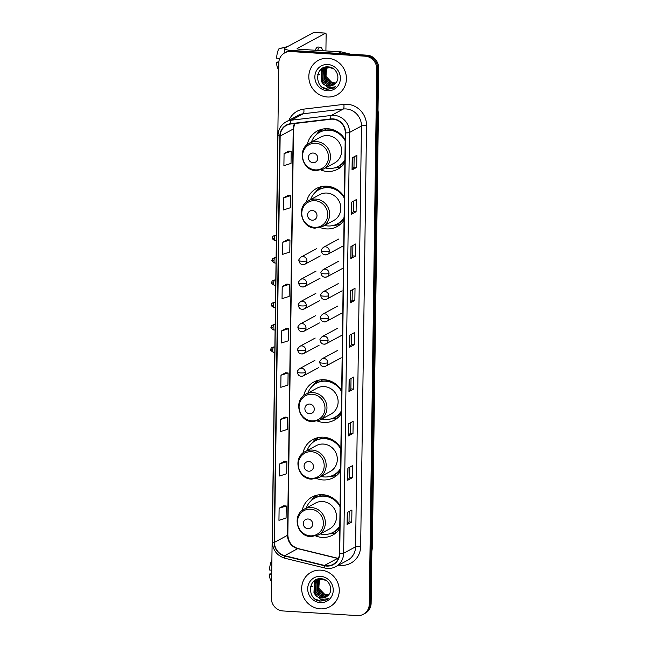 <?xml version="1.0" encoding="UTF-8"?>
<svg xmlns="http://www.w3.org/2000/svg" width="648" height="648" viewBox="0 0 648 648"><rect width="100%" height="100%" fill="white"/><g stroke="black" fill="none" stroke-linecap="round" stroke-linejoin="round"><path stroke-width="0.97" d="M340.054 506.704A19.408 18.363 -118.3 0 0 324.089 496.149A19.408 18.363 -118.3 0 0 314.612 498.207L315.074 497.956A19.408 18.363 -118.3 0 1 324.559 495.898A19.408 18.363 -118.3 0 1 340.07 505.651A21.659 20.493 -118.3 0 0 322.72 494.683A21.659 20.493 -118.3 0 0 312.15 496.984A21.659 20.493 -118.3 0 0 302.138 510.543M315.868 536.018A21.659 20.493 -118.3 0 0 322.129 537.403A21.659 20.493 -118.3 0 0 332.699 535.11A21.659 20.493 -118.3 0 0 339.746 528.647M340.856 449.234A19.408 18.363 -118.3 0 0 324.891 438.672A19.408 18.363 -118.3 0 0 315.414 440.729L315.876 440.478A19.408 18.363 -118.3 0 1 325.361 438.421A19.408 18.363 -118.3 0 1 340.872 448.173A21.659 20.493 -118.3 0 0 323.522 437.214A21.659 20.493 -118.3 0 0 312.952 439.506A21.659 20.493 -118.3 0 0 302.94 453.074M316.67 478.54A21.659 20.493 -118.3 0 0 322.931 479.933A21.659 20.493 -118.3 0 0 333.501 477.633A21.659 20.493 -118.3 0 0 340.548 471.169M341.674 390.679A21.659 20.493 -118.3 0 0 324.324 379.736A21.659 20.493 -118.3 0 0 313.754 382.036A21.659 20.493 -118.3 0 0 303.742 395.596M317.471 421.07A21.659 20.493 -118.3 0 0 323.733 422.455A21.659 20.493 -118.3 0 0 334.303 420.163A21.659 20.493 -118.3 0 0 341.358 413.699M344.363 198.223A19.408 18.363 -118.3 0 0 328.398 187.661A19.408 18.363 -118.3 0 0 318.921 189.718L319.383 189.467A19.408 18.363 -118.3 0 1 328.86 187.41A19.408 18.363 -118.3 0 1 344.38 197.162A21.659 20.493 -118.3 0 0 327.029 186.203A21.659 20.493 -118.3 0 0 316.451 188.495A21.659 20.493 -118.3 0 0 306.447 202.063M320.177 227.529A21.659 20.493 -118.3 0 0 326.43 228.922A21.659 20.493 -118.3 0 0 337.009 226.622A21.659 20.493 -118.3 0 0 344.056 220.166M345.165 140.754A19.408 18.363 -118.3 0 0 329.2 130.191A19.408 18.363 -118.3 0 0 319.723 132.249L320.185 131.998A19.408 18.363 -118.3 0 1 329.662 129.94A19.408 18.363 -118.3 0 1 345.182 139.693A21.659 20.493 -118.3 0 0 327.831 128.725A21.659 20.493 -118.3 0 0 317.253 131.026A21.659 20.493 -118.3 0 0 307.249 144.585M320.979 170.06A21.659 20.493 -118.3 0 0 327.232 171.453A21.659 20.493 -118.3 0 0 337.811 169.152A21.659 20.493 -118.3 0 0 344.858 162.689M324.988 129.122A19.821 18.752 61.7 0 1 325.579 128.709M324.186 186.592A19.821 18.752 61.7 0 1 324.778 186.187M321.489 380.133A19.821 18.752 61.7 0 1 322.072 379.72M320.687 437.603A19.821 18.752 61.7 0 1 321.27 437.198M319.877 495.08A19.821 18.752 61.7 0 1 320.468 494.667M363.334 614.296L365.197 613.292A12.255 11.599 -118.3 0 0 371.126 603.239L378.602 68.008A12.255 11.599 -118.3 0 0 367.019 55.185L292.613 50.528A12.255 11.599 -118.3 0 0 286.627 51.832L285.695 52.334A12.255 11.599 -118.3 0 1 291.681 51.038A12.255 11.599 -118.3 0 0 285.695 52.334L284.764 52.836A12.255 11.599 -118.3 0 0 278.826 62.897L271.358 598.12A12.255 11.599 -118.3 0 0 282.933 610.951L357.348 615.6A12.255 11.599 -118.3 0 0 363.334 614.296A12.255 11.599 -118.3 0 0 369.263 604.244L376.739 69.012A12.255 11.599 -118.3 0 0 365.156 56.19L290.75 51.54A12.255 11.599 -118.3 0 0 284.764 52.836M365.156 56.19L366.088 55.688L291.681 51.038L366.088 55.688A12.255 11.599 -118.3 0 1 377.671 68.51A12.255 11.599 -118.3 0 0 366.088 55.688L367.019 55.185M369.263 604.244L370.194 603.742L377.671 68.51L370.194 603.742A12.255 11.599 -118.3 0 1 364.265 613.794A12.255 11.599 -118.3 0 0 370.194 603.742L371.126 603.239M327.888 58.296A19.618 18.557 -118.3 0 0 318.314 60.377A19.618 18.557 -118.3 0 0 309.412 81.599A19.618 18.557 -118.3 0 0 327.353 96.989A19.618 18.557 -118.3 0 0 336.928 94.908A19.618 18.557 -118.3 0 0 345.829 73.686A19.618 18.557 -118.3 0 0 327.888 58.296A19.618 18.557 -118.3 0 0 318.314 60.377A19.618 18.557 -118.3 0 0 309.412 81.599A19.618 18.557 -118.3 0 0 327.353 96.989A19.618 18.557 -118.3 0 0 336.928 94.908A19.618 18.557 -118.3 0 0 345.829 73.686A19.618 18.557 -118.3 0 0 327.888 58.296M320.744 570.151A19.618 18.557 -118.3 0 0 311.161 572.233A19.618 18.557 -118.3 0 0 302.268 593.447A19.618 18.557 -118.3 0 0 320.201 608.845A19.618 18.557 -118.3 0 0 329.783 606.763A19.618 18.557 -118.3 0 0 338.677 585.541A19.618 18.557 -118.3 0 0 320.744 570.151A19.618 18.557 -118.3 0 0 311.161 572.233A19.618 18.557 -118.3 0 0 302.268 593.447A19.618 18.557 -118.3 0 0 320.201 608.845A19.618 18.557 -118.3 0 0 329.783 606.763A19.618 18.557 -118.3 0 0 338.677 585.541A19.618 18.557 -118.3 0 0 320.744 570.151M332.926 119.2A13.073 12.369 61.7 0 1 345.279 132.881L339.398 553.651A13.073 12.369 61.7 0 1 333.072 564.376A13.073 12.369 61.7 0 1 324.518 565.429L284.666 555.684A13.073 12.369 61.7 0 1 274.493 542.336L280.163 136.064A13.073 12.369 61.7 0 1 286.489 125.339A13.073 12.369 61.7 0 1 290.701 124.011L330.747 119.256A13.073 12.369 61.7 0 1 332.926 119.2M332.926 118.876A13.406 12.685 -118.3 0 0 330.699 118.94L290.644 123.687A13.406 12.685 -118.3 0 0 279.847 136.048L274.177 542.319A13.406 12.685 -118.3 0 0 284.61 556L324.454 565.745A13.406 12.685 -118.3 0 0 339.714 553.667L345.587 132.897A13.406 12.685 -118.3 0 0 332.926 118.876M349.175 511.458L349.029 521.915L347.207 524.491A3.272 0.535 -179.2 0 1 347.093 524.588L351.751 522.069L351.921 509.984L347.263 512.495L347.093 524.588M349.029 521.899L351.751 522.069M352.374 477.738L349.653 477.568L347.83 480.16A3.272 0.535 -179.2 0 1 347.709 480.249L352.374 477.738L352.544 465.645L347.879 468.164L347.709 480.249M350.414 422.796L350.268 433.253L348.446 435.829A3.272 0.535 -179.2 0 1 348.332 435.918L352.99 433.407L353.16 421.313L348.502 423.824L348.332 435.918M350.268 433.237L352.99 433.407M351.03 378.464L350.884 388.913L349.061 391.489A3.272 0.535 -179.2 0 1 348.948 391.586L353.614 389.067L353.784 376.982L349.118 379.493L348.948 391.586M350.884 388.897L353.614 389.067M354.132 156.792L353.986 167.249L352.164 169.825A3.272 0.535 -179.2 0 1 352.042 169.914L356.708 167.403L356.878 155.309L352.212 157.82L352.042 169.914M353.986 167.233L356.708 167.403M356.084 211.734L353.363 211.564L351.54 214.156A3.272 0.535 -179.2 0 1 351.427 214.245L356.084 211.734L356.254 199.641L351.597 202.16L351.427 214.245M352.893 245.462L352.747 255.911L350.924 258.495A3.272 0.535 -179.2 0 1 350.811 258.584L355.469 256.073L355.639 243.98L350.973 246.491L350.811 258.584M352.747 255.895L355.469 256.073M352.269 289.794L352.123 300.251L350.301 302.827A3.272 0.535 -179.2 0 1 350.187 302.916L354.853 300.405L355.015 288.311L350.357 290.822L350.187 302.916M352.123 300.235L354.853 300.405M354.229 344.736L351.508 344.566L349.685 347.158A3.272 0.535 -179.2 0 1 349.572 347.247L354.229 344.736L354.399 332.643L349.742 335.162L349.572 347.247M285.015 417.085L280.357 419.564L280.187 431.657L287.315 429.413L287.485 417.32L284.974 417.077M284.399 461.416L279.734 463.903L279.572 475.988L286.7 473.745L286.861 461.651L284.351 461.416M283.775 505.748L279.118 508.235L278.948 520.328L286.076 518.076L286.246 505.991L283.735 505.748M286.87 284.083L282.212 286.562L282.042 298.655L289.17 296.411L289.34 284.318L286.829 284.075M287.493 239.752L282.836 242.231L282.666 254.324L289.794 252.072L289.956 239.987L287.445 239.744M288.109 195.413L283.451 197.899L283.281 209.993L290.409 207.741L290.579 195.647L288.068 195.413M288.733 151.081L284.067 153.568L283.905 165.653L291.033 163.409L291.195 151.316L288.684 151.073M285.638 372.754L280.973 375.233L280.803 387.326L287.931 385.074L288.101 372.989L285.59 372.746M281.596 330.901L281.426 342.986L288.554 340.743L288.725 328.649L286.205 328.415L281.596 330.901L288.725 328.649M351.508 344.582L351.653 334.125M353.363 211.58L353.508 201.123M349.653 477.584L349.799 467.127M282.212 286.562L289.34 284.318M282.836 242.231L289.956 239.987M283.451 197.899L290.579 195.647M284.067 153.568L291.195 151.316M280.973 375.233L288.101 372.989M280.357 419.564L287.485 417.32M279.734 463.903L286.861 461.651M279.118 508.235L286.246 505.991M335.105 83.697L332.934 83.819L325.579 78.651L325.952 69.409L327.248 67.773M327.402 67.619L327.888 67.19M335.267 83.535L333.299 83.616L325.944 78.448L326.317 69.215L327.459 67.724M327.613 67.57L328.091 67.125M334.457 84.281L331.452 84.613L324.097 79.453L324.47 70.211L326.406 67.983M326.576 67.854L327.086 67.481M327.264 67.368L327.807 67.044M334.619 84.143L331.825 84.418L324.47 79.25L324.842 70.008L326.616 67.927M326.778 67.789L327.289 67.4M327.459 67.279L327.993 66.947M333.761 84.791L329.97 85.415L322.615 80.247L322.988 71.005L325.612 68.275M325.79 68.162L328.868 66.947M333.939 84.669L330.342 85.212L322.988 80.044L323.36 70.802L325.806 68.202M325.976 68.081L326.519 67.748M326.333 67.846L328.536 66.906M323.004 83.641A9.234 8.74 -118.3 0 0 328.658 86.119A9.234 8.74 -118.3 0 0 333.169 85.139A9.234 8.74 -118.3 0 0 335.389 83.398C341.042 78.23 336.385 67.238 328.593 66.914C314.774 65.124 313.948 87.982 327.159 89.262L333.704 88.047L335.51 86.816L328.244 87.691L323.004 83.641L321.141 81.049L321.513 71.807L324.851 68.639L329.484 67.595L333.177 68.558M333.21 85.123L328.86 86.014L321.505 80.846L321.878 71.604L325.037 68.542M324.851 68.639L329.856 67.392M335.753 83.017L331.727 82.353L325.887 76.318L326.665 67.91M331.727 82.353A9.234 8.74 -118.3 0 0 334.481 82.985A9.234 8.74 -118.3 0 0 335.794 82.96M327.807 64.5A13.325 12.604 -118.3 0 0 314.855 76.845A13.325 12.604 -118.3 0 0 327.434 90.777A13.325 12.604 -118.3 0 0 340.386 78.44A13.325 12.604 -118.3 0 0 327.807 64.5M333.882 87.95L327.993 89.23L322.461 87.278M321.659 76.95L321.667 71.969M321.813 71.345L323.409 67.757M323.141 76.148L323.149 71.167M323.295 70.543L323.587 69.579M323.644 69.425L324.689 67.279M323.425 84.272L321.1 81.041L321.667 68.777M290.652 50.576A16.346 2.689 -179.2 0 1 284.837 48.438A16.346 2.689 -179.2 0 1 285.517 47.685L313.826 32.424A2.041 0.567 -86.4 0 1 313.932 32.4A2.041 0.567 -86.4 0 1 314.021 32.432M325.571 75.217L325.636 70.567M325.644 69.952L325.661 68.882M325.669 68.218L325.685 67.036M325.912 50.917L326.13 34.862A2.041 0.567 93.6 0 0 325.677 33.137A2.041 0.567 93.6 0 0 325.579 33.161L297.27 48.422A4.082 0.672 0.8 0 0 297.1 48.608A4.082 0.672 0.8 0 0 300.016 49.297L340.97 51.856A2.041 1.936 61.7 0 1 341.31 51.905L350.471 54.148M317.795 74.528A13.892 3.88 93.6 0 0 318.338 74.86M318.63 74.917L318.508 74.909A13.892 3.88 93.6 0 0 318.63 74.917A13.892 3.88 93.6 0 0 319.788 74.39M279.725 58.482L276.599 58.142A10.627 2.965 93.6 0 1 279.11 48.584L286.246 47.296M278.883 61.892L276.542 62.176L278.843 62.427M276.542 62.176A10.627 2.965 93.6 0 0 278.681 69.125L278.745 69.142M322.68 50.714A13.892 3.88 93.6 0 0 320.363 47.191L318.006 47.037A13.892 3.88 93.6 0 0 315.268 50.252M320.363 47.191A13.892 3.88 93.6 0 0 317.617 50.398M287.412 46.664L280.268 48.373M319.537 71.013A10.214 2.851 93.6 0 0 320.428 69.854M313.016 162.713A4.901 4.641 -118.3 0 0 317.787 158.169A4.901 4.641 -118.3 0 0 313.154 153.041A4.901 4.641 -118.3 0 0 308.383 157.586A4.901 4.641 -118.3 0 0 313.016 162.713M323.344 169.055L334.514 163.037A14.71 13.916 -118.3 0 0 341.188 147.12A14.71 13.916 -118.3 0 0 327.734 135.578A14.71 13.916 -118.3 0 0 320.549 137.141L309.388 143.159C296.816 149.016 302.009 170.61 315.965 170.667L323.344 169.055A14.71 13.916 -118.3 0 0 330.018 153.147A14.71 13.916 -118.3 0 0 316.564 141.596A14.71 13.916 -118.3 0 0 309.388 143.159M325.369 167.97A19.408 18.363 -118.3 0 0 328.666 168.48A19.408 18.363 -118.3 0 0 338.143 166.423A19.408 18.363 -118.3 0 0 344.898 159.935M338.143 166.423L338.612 166.172A19.408 18.363 -118.3 0 0 344.89 160.429M326.244 128.733L326.325 128.693A19.408 18.363 -118.3 0 0 326.244 128.733A19.408 18.363 -118.3 0 0 324.988 129.478M335.421 130.694A15.325 14.499 -118.3 0 0 333.882 130.702M319.723 132.249A19.408 18.363 -118.3 0 0 311.404 142.074M316.467 134.517L316.832 134.006A21.246 20.104 61.7 0 1 321.505 129.341M324.972 130.264L324.996 128.75M318.492 132.978A19.594 18.533 -118.3 0 1 319.877 132.006L322.429 129.122M341.553 166.528A21.246 20.104 61.7 0 1 335.089 167.873L334.465 167.889M312.214 220.182A4.901 4.641 -118.3 0 0 316.985 215.646A4.901 4.641 -118.3 0 0 312.352 210.511A4.901 4.641 -118.3 0 0 307.581 215.055A4.901 4.641 -118.3 0 0 312.214 220.182M322.542 226.533L333.712 220.506A14.71 13.916 -118.3 0 0 340.386 204.598A14.71 13.916 -118.3 0 0 326.932 193.055A14.71 13.916 -118.3 0 0 319.748 194.611L308.586 200.637C296.014 206.485 301.207 228.08 315.163 228.136L322.542 226.533A14.71 13.916 -118.3 0 0 329.216 210.616A14.71 13.916 -118.3 0 0 315.762 199.074A14.71 13.916 -118.3 0 0 308.586 200.637M324.567 225.439A19.408 18.363 -118.3 0 0 327.864 225.95A19.408 18.363 -118.3 0 0 337.341 223.892A19.408 18.363 -118.3 0 0 344.096 217.404M337.341 223.892L337.811 223.641A19.408 18.363 -118.3 0 0 344.088 217.898M325.442 186.203L325.523 186.162A19.408 18.363 -118.3 0 0 325.442 186.203A19.408 18.363 -118.3 0 0 324.186 186.956M334.619 188.163A15.325 14.499 -118.3 0 0 333.08 188.179M318.921 189.718A19.408 18.363 -118.3 0 0 310.603 199.543M315.665 191.986L316.03 191.476A21.246 20.104 61.7 0 1 320.703 186.818M324.17 187.734L324.194 186.219M317.69 190.447A19.594 18.533 -118.3 0 1 319.075 189.475L321.627 186.6M340.751 223.997A21.246 20.104 61.7 0 1 334.287 225.342L333.663 225.366M309.517 413.724A4.901 4.641 -118.3 0 0 314.28 409.18A4.901 4.641 -118.3 0 0 309.647 404.052A4.901 4.641 -118.3 0 0 304.884 408.596A4.901 4.641 -118.3 0 0 309.517 413.724M319.845 420.066L331.007 414.048A14.71 13.916 -118.3 0 0 337.681 398.131A14.71 13.916 -118.3 0 0 324.235 386.589A14.71 13.916 -118.3 0 0 317.05 388.152L305.88 394.17C293.309 400.027 298.501 421.621 312.458 421.678L319.845 420.066A14.71 13.916 -118.3 0 0 326.519 404.149A14.71 13.916 -118.3 0 0 313.065 392.607A14.71 13.916 -118.3 0 0 305.88 394.17M321.862 418.981A19.408 18.363 -118.3 0 0 325.158 419.491A19.408 18.363 -118.3 0 0 334.635 417.434A19.408 18.363 -118.3 0 0 341.391 410.937M341.658 391.757A19.408 18.363 -118.3 0 0 325.693 381.202A19.408 18.363 -118.3 0 0 316.216 383.26A19.408 18.363 -118.3 0 0 307.897 393.077M334.635 417.434L335.105 417.182A19.408 18.363 -118.3 0 0 341.383 411.44M341.674 390.704A19.408 18.363 -118.3 0 0 326.163 380.951A19.408 18.363 -118.3 0 0 316.686 383.009L316.216 383.26M322.745 379.744L322.817 379.696A19.408 18.363 -118.3 0 0 322.745 379.744A19.408 18.363 -118.3 0 0 321.481 380.489M331.914 381.696A15.325 14.499 -118.3 0 0 330.375 381.713M312.968 385.528L313.324 385.017A21.246 20.104 61.7 0 1 317.998 380.352M321.473 381.275L321.489 379.76M314.985 383.989A19.594 18.533 -118.3 0 1 316.37 383.017L318.921 380.133M338.045 417.539A21.246 20.104 61.7 0 1 331.582 418.883L330.958 418.9M308.715 471.193A4.901 4.641 -118.3 0 0 313.478 466.657A4.901 4.641 -118.3 0 0 308.845 461.522A4.901 4.641 -118.3 0 0 304.082 466.066A4.901 4.641 -118.3 0 0 308.715 471.193M319.043 477.544L330.205 471.517A14.71 13.916 -118.3 0 0 336.879 455.601A14.71 13.916 -118.3 0 0 323.433 444.058A14.71 13.916 -118.3 0 0 316.248 445.622L305.078 451.64C292.507 457.496 297.699 479.091 311.656 479.147L319.043 477.544A14.71 13.916 -118.3 0 0 325.717 461.627A14.71 13.916 -118.3 0 0 312.263 450.085A14.71 13.916 -118.3 0 0 305.078 451.64M321.06 476.45A19.408 18.363 -118.3 0 0 324.356 476.96A19.408 18.363 -118.3 0 0 333.833 474.903A19.408 18.363 -118.3 0 0 340.589 468.415M333.833 474.903L334.303 474.652A19.408 18.363 -118.3 0 0 340.581 468.909M321.935 437.214L322.016 437.173A19.408 18.363 -118.3 0 0 321.935 437.214A19.408 18.363 -118.3 0 0 320.679 437.967M331.112 439.174A15.325 14.499 -118.3 0 0 329.573 439.19M315.414 440.729A19.408 18.363 -118.3 0 0 307.095 450.554M312.158 442.997L312.522 442.487A21.246 20.104 61.7 0 1 317.196 437.829M320.671 438.745L320.687 437.23M314.183 441.458A19.594 18.533 -118.3 0 1 315.568 440.486L318.119 437.611M337.244 475.008A21.246 20.104 61.7 0 1 330.78 476.353L330.156 476.377M307.905 528.671A4.901 4.641 -118.3 0 0 312.676 524.127A4.901 4.641 -118.3 0 0 308.043 518.999A4.901 4.641 -118.3 0 0 303.28 523.535A4.901 4.641 -118.3 0 0 307.905 528.671M318.233 535.013L329.403 528.995A14.71 13.916 -118.3 0 0 336.077 513.078A14.71 13.916 -118.3 0 0 322.623 501.536A14.71 13.916 -118.3 0 0 315.446 503.091L304.276 509.117C291.705 514.974 296.897 536.56 310.854 536.625L318.233 535.013A14.71 13.916 -118.3 0 0 324.907 519.097A14.71 13.916 -118.3 0 0 311.461 507.554A14.71 13.916 -118.3 0 0 304.276 509.117M320.258 533.928A19.408 18.363 -118.3 0 0 323.555 534.438A19.408 18.363 -118.3 0 0 333.031 532.373A19.408 18.363 -118.3 0 0 339.787 525.884M333.031 532.373L333.501 532.121A19.408 18.363 -118.3 0 0 339.779 526.387M321.133 494.683L321.214 494.643A19.408 18.363 -118.3 0 0 321.133 494.683A19.408 18.363 -118.3 0 0 319.877 495.437M330.31 496.643A15.325 14.499 -118.3 0 0 328.771 496.66M314.612 498.207A19.408 18.363 -118.3 0 0 306.293 508.024M311.356 500.475L311.72 499.964A21.246 20.104 61.7 0 1 316.394 495.299M319.861 496.214L319.885 494.708M313.381 498.936A19.594 18.533 -118.3 0 1 314.766 497.964L317.317 495.08M336.442 532.478A21.246 20.104 61.7 0 1 329.978 533.822L329.354 533.847M318.419 587.072L318.484 582.422M318.492 581.807L318.508 580.738M318.516 580.073L318.533 578.891M310.643 586.383A13.892 3.88 93.6 0 0 311.194 586.715M311.477 586.772L311.364 586.764A13.892 3.88 93.6 0 0 311.477 586.772A13.892 3.88 93.6 0 0 312.644 586.246M271.747 570.248L269.455 569.997A10.627 2.965 93.6 0 1 271.885 560.544M271.698 573.739L269.398 574.031L271.69 574.274M269.398 574.031A10.627 2.965 93.6 0 0 271.536 580.981L271.593 580.997M312.393 582.86A10.214 2.851 93.6 0 0 313.284 581.71M327.961 595.553L325.782 595.674L318.427 590.506L318.8 581.264L320.096 579.628M320.258 579.474L320.744 579.045M328.115 595.39L326.155 595.471L318.8 590.304L319.172 581.062L320.315 579.579M320.468 579.425L320.946 578.98M327.305 596.136L324.308 596.468L316.953 591.3L317.326 582.066L319.262 579.839M319.424 579.709L319.942 579.336M320.12 579.223L320.995 578.729M327.475 595.998L324.672 596.273L317.317 591.106L317.69 581.864L319.464 579.782M319.634 579.644L320.136 579.255M320.315 579.134L320.849 578.802M326.608 596.646L322.826 597.27L315.471 592.102L315.843 582.86L318.46 580.13M318.638 580.017L321.716 578.802M326.786 596.525L323.198 597.067L315.843 591.899L316.216 582.657L318.662 580.057M318.832 579.936L319.367 579.604M319.181 579.701L321.392 578.761M315.851 595.496A9.234 8.74 -118.3 0 0 321.513 597.974A9.234 8.74 -118.3 0 0 326.017 596.994A9.234 8.74 -118.3 0 0 328.244 595.253C333.898 590.085 329.241 579.093 321.44 578.769C307.63 576.979 306.804 599.837 320.007 601.117L326.551 599.902L328.358 598.671L321.1 599.546L315.851 595.496L313.988 592.896L314.361 583.654L317.706 580.495L322.339 579.45L326.025 580.405M326.057 596.978L321.716 597.869L314.361 592.701L314.734 583.459L317.893 580.397M317.706 580.495L322.712 579.247M328.601 594.872L324.583 594.208L318.735 588.173L319.513 579.766M324.583 594.208A9.234 8.74 -118.3 0 0 327.337 594.832A9.234 8.74 -118.3 0 0 328.649 594.815M320.655 576.356A13.325 12.604 -118.3 0 0 307.703 588.7A13.325 12.604 -118.3 0 0 320.29 602.632A13.325 12.604 -118.3 0 0 333.242 590.296A13.325 12.604 -118.3 0 0 320.655 576.356M326.738 599.805L320.841 601.085L315.309 599.133M314.515 588.805L314.523 583.824M314.669 583.2L316.264 579.612M315.997 588.003L316.005 583.022M316.151 582.398L316.443 581.434M316.499 581.28L317.536 579.134M316.273 596.128L313.948 592.896L314.515 580.632M371.871 550.055A16.346 15.463 -118.3 0 0 372.009 548.119L378.068 114.453A16.346 15.463 -118.3 0 0 377.978 112.509M377.954 114.518L378.068 114.453A8.173 1.345 0.8 0 0 378.408 114.08L372.349 547.746L371.847 551.537M292.613 50.528L290.75 51.54M378.602 68.008L376.739 69.012M372.349 547.746A8.173 1.345 0.8 0 1 372.009 548.119L371.895 548.184M324.518 565.429L337.567 558.398A13.073 12.369 -118.3 0 0 338.361 558.56M274.493 542.336L287.542 535.297A13.073 12.369 -118.3 0 0 297.716 548.645L337.567 558.398A7.355 1.814 -76.3 0 1 337.989 558.317L338.426 558.414M288.943 120.301A20.428 19.327 61.7 0 1 303.791 109.123L343.837 104.377A20.428 19.327 61.7 0 1 366.541 125.655L360.661 546.426A4.082 0.672 0.8 0 0 355.582 546.807L361.454 126.036A16.346 15.463 -118.3 0 0 346.016 108.937A16.346 15.463 -118.3 0 0 343.294 109.018L303.248 113.764A16.346 15.463 -118.3 0 0 297.991 115.425L286.06 121.856A16.346 15.463 61.7 0 1 291.317 120.196A4.082 1.239 83.2 0 0 290.644 123.687M360.661 546.426A20.428 19.327 61.7 0 1 340.799 565.356A20.428 19.327 61.7 0 1 338.629 565.096M347.676 560.22A16.346 15.463 -118.3 0 0 355.582 546.807L343.651 553.238A16.346 15.463 61.7 0 1 335.745 566.652L347.676 560.22M303.791 109.123A4.082 1.239 -96.8 0 1 303.248 113.764L291.317 120.196L331.363 115.449A16.346 15.463 61.7 0 1 334.084 115.368A16.346 15.463 61.7 0 1 349.531 132.476A4.082 0.672 -179.2 0 1 345.587 132.897M330.699 118.94A4.082 1.239 83.2 0 1 331.363 115.449L343.294 109.018A4.082 1.239 -96.8 0 0 343.837 104.377M286.06 121.856C280.949 124.845 278.259 129.373 277.976 135.456A4.082 0.672 0.8 0 0 279.847 136.048M274.177 542.319A4.082 0.672 -179.2 0 1 272.306 541.728C272.768 550.192 276.988 555.709 284.966 558.268L324.81 568.013C328.658 568.904 332.303 568.45 335.745 566.652M284.61 556A4.082 1.004 103.7 0 0 284.966 558.268M324.454 565.745A4.082 1.004 103.7 0 0 324.81 568.013M339.714 553.667A4.082 0.672 0.8 0 0 343.651 553.238L349.531 132.476L361.454 126.036A4.082 0.672 0.8 0 1 366.541 125.655M284.666 555.684L297.716 548.645A7.355 1.814 -76.3 0 1 298.145 548.572L337.989 558.317M294.508 123.557A13.073 12.369 -118.3 0 0 293.212 129.033L287.542 535.297A7.355 1.207 0.8 0 0 287.842 534.965C288.303 541.979 291.73 546.515 298.145 548.572M280.163 136.064L293.212 129.033A7.355 1.207 0.8 0 0 293.52 128.693L287.842 534.965M349.685 347.158L349.855 335.097M350.301 302.827L350.471 290.766M350.924 258.495L351.086 246.426M351.54 214.156L351.71 202.095M352.164 169.825L352.326 157.764M349.061 391.489L349.231 379.428M348.446 435.829L348.616 423.768M347.83 480.16L347.992 468.099M347.207 524.491L347.377 512.43M338.143 53.379L340.97 51.856M325.579 33.161L313.826 32.424M341.31 51.905L338.531 53.403M315.357 169.881A13.511 12.782 -118.3 0 0 328.496 157.367A13.511 12.782 -118.3 0 0 315.73 143.224A13.511 12.782 -118.3 0 0 302.592 155.747A13.511 12.782 -118.3 0 0 315.357 169.881M336.863 167.046A19.594 18.533 -118.3 0 0 344.874 161.433M314.555 227.359A13.511 12.782 -118.3 0 0 327.694 214.836A13.511 12.782 -118.3 0 0 314.928 200.694A13.511 12.782 -118.3 0 0 301.79 213.216A13.511 12.782 -118.3 0 0 314.555 227.359M336.061 224.516A19.594 18.533 -118.3 0 0 344.072 218.911M311.85 420.892A13.511 12.782 -118.3 0 0 324.988 408.37A13.511 12.782 -118.3 0 0 312.223 394.235A13.511 12.782 -118.3 0 0 299.084 406.758A13.511 12.782 -118.3 0 0 311.85 420.892M333.356 418.057A19.594 18.533 -118.3 0 0 341.375 412.444M311.048 478.362A13.511 12.782 -118.3 0 0 324.186 465.847A13.511 12.782 -118.3 0 0 311.421 451.705A13.511 12.782 -118.3 0 0 298.283 464.227A13.511 12.782 -118.3 0 0 311.048 478.362M332.554 475.527A19.594 18.533 -118.3 0 0 340.573 469.922M310.246 535.839A13.511 12.782 -118.3 0 0 323.384 523.317A13.511 12.782 -118.3 0 0 310.619 509.182A13.511 12.782 -118.3 0 0 297.481 521.697A13.511 12.782 -118.3 0 0 310.246 535.839M331.752 533.004A19.594 18.533 -118.3 0 0 339.771 527.391M329.338 251.1A4.082 3.864 -118.3 0 0 323.49 247.253C321.546 249.164 320.825 250.347 321.343 250.792A4.082 0.672 0.8 0 0 324.259 251.481A4.082 0.672 -179.2 0 0 329.338 251.1A4.082 3.864 -118.3 0 1 327.361 254.453C324.008 255.498 321.999 254.283 321.343 250.792M325.369 254.883A4.082 3.864 -118.3 0 0 327.361 254.453L342.743 246.159M329.03 273.424A4.082 3.864 -118.3 0 0 323.174 269.584C321.23 271.496 320.517 272.67 321.027 273.124A4.082 0.672 0.8 0 0 323.951 273.812A4.082 0.672 -179.2 0 0 329.03 273.424A4.082 3.864 -118.3 0 1 327.054 276.777C323.692 277.83 321.683 276.607 321.027 273.124M325.061 277.214A4.082 3.864 -118.3 0 0 327.054 276.777L342.436 268.491M328.714 295.755A4.082 3.864 -118.3 0 0 322.866 291.916C320.922 293.819 320.201 295.002 320.72 295.456A4.082 0.672 0.8 0 0 323.636 296.136A4.082 0.672 -179.2 0 0 328.714 295.755A4.082 3.864 -118.3 0 1 326.738 299.109C323.384 300.154 321.376 298.939 320.72 295.456M324.745 299.538A4.082 3.864 -118.3 0 0 326.738 299.109L342.12 290.814M328.406 318.079A4.082 3.864 -118.3 0 0 322.55 314.24C320.606 316.151 319.893 317.326 320.404 317.779A4.082 0.672 0.8 0 0 323.328 318.468A4.082 0.672 -179.2 0 0 328.406 318.079A4.082 3.864 -118.3 0 1 326.43 321.432C323.069 322.485 321.06 321.262 320.404 317.779M324.437 321.87A4.082 3.864 -118.3 0 0 326.43 321.432L341.812 313.146M328.091 340.411A4.082 3.864 -118.3 0 0 322.242 336.571C320.298 338.475 319.577 339.657 320.096 340.111A4.082 0.672 0.8 0 0 323.012 340.791A4.082 0.672 -179.2 0 0 328.091 340.411A4.082 3.864 -118.3 0 1 326.114 343.764C322.761 344.809 320.752 343.594 320.096 340.111M324.122 344.193A4.082 3.864 -118.3 0 0 326.114 343.764L341.496 335.47M327.783 362.742A4.082 3.864 -118.3 0 0 321.926 358.895C319.982 360.806 319.27 361.981 319.78 362.435A4.082 0.672 0.8 0 0 322.704 363.123A4.082 0.672 -179.2 0 0 327.783 362.742A4.082 3.864 -118.3 0 1 325.806 366.088C322.445 367.141 320.436 365.926 319.78 362.435M323.814 366.525A4.082 3.864 -118.3 0 0 325.806 366.088L341.188 357.801M274.323 238.399A2.657 0.745 -86.4 0 1 275.246 235.337C271.431 236.382 272.897 237.46 272.427 237.954A2.657 0.437 0.8 0 0 274.323 238.399A2.657 0.745 -86.4 0 0 274.914 240.643L276.348 240.732M306.941 260.869A4.082 3.864 -118.3 0 0 301.085 257.029C299.141 258.941 298.428 260.115 298.939 260.569A4.082 0.672 0.8 0 0 301.863 261.257A4.082 0.672 -179.2 0 0 306.941 260.869A4.082 3.864 -118.3 0 1 304.965 264.222C301.604 265.275 299.595 264.052 298.939 260.569M302.972 264.659A4.082 3.864 -118.3 0 0 304.965 264.222L320.347 255.936M274.015 260.731A2.657 0.745 -86.4 0 1 274.938 257.669C271.115 258.714 272.589 259.791 272.12 260.285A2.657 0.437 0.8 0 0 274.015 260.731A2.657 0.745 -86.4 0 0 274.606 262.975L276.032 263.064M306.626 283.2A4.082 3.864 -118.3 0 0 300.777 279.361C298.833 281.264 298.112 282.447 298.631 282.901A4.082 0.672 0.8 0 0 301.547 283.581A4.082 0.672 -179.2 0 0 306.626 283.2A4.082 3.864 -118.3 0 1 304.649 286.554C301.296 287.599 299.287 286.384 298.631 282.901M302.656 286.983A4.082 3.864 -118.3 0 0 304.649 286.554L320.031 278.259M273.699 283.055A2.657 0.745 -86.4 0 1 274.622 280.001C270.807 281.038 272.273 282.115 271.804 282.609A2.657 0.437 0.8 0 0 273.699 283.055A2.657 0.745 -86.4 0 0 274.29 285.298L275.724 285.387M306.318 305.524A4.082 3.864 -118.3 0 0 300.461 301.685C298.517 303.596 297.805 304.771 298.315 305.224A4.082 0.672 0.8 0 0 301.239 305.913A4.082 0.672 -179.2 0 0 306.318 305.524A4.082 3.864 -118.3 0 1 304.341 308.877C300.98 309.93 298.971 308.707 298.315 305.224M302.349 309.315A4.082 3.864 -118.3 0 0 304.341 308.877L319.723 300.591M273.391 305.386A2.657 0.745 -86.4 0 1 274.315 302.324C270.491 303.369 271.966 304.447 271.496 304.941A2.657 0.437 0.8 0 0 273.391 305.386A2.657 0.745 -86.4 0 0 273.983 307.63L275.408 307.719M306.002 327.856A4.082 3.864 -118.3 0 0 300.154 324.016C298.21 325.92 297.489 327.102 298.007 327.556A4.082 0.672 0.8 0 0 300.923 328.236A4.082 0.672 -179.2 0 0 306.002 327.856A4.082 3.864 -118.3 0 1 304.025 331.209C300.672 332.254 298.663 331.039 298.007 327.556M302.033 331.638A4.082 3.864 -118.3 0 0 304.025 331.209L319.407 322.915M273.075 327.71A2.657 0.745 -86.4 0 1 273.999 324.656C270.184 325.693 271.65 326.778 271.18 327.264A2.657 0.437 0.8 0 0 273.075 327.71A2.657 0.745 -86.4 0 0 273.675 329.954L275.1 330.043M305.694 350.187A4.082 3.864 -118.3 0 0 299.838 346.34C297.894 348.251 297.181 349.434 297.691 349.88A4.082 0.672 0.8 0 0 300.615 350.568A4.082 0.672 -179.2 0 0 305.694 350.187A4.082 3.864 -118.3 0 1 303.718 353.533C300.356 354.586 298.347 353.371 297.691 349.88M301.725 353.97A4.082 3.864 -118.3 0 0 303.718 353.533L319.1 345.246M272.768 350.041A2.657 0.745 -86.4 0 1 273.691 346.98C269.868 348.025 271.342 349.102 270.872 349.596A2.657 0.437 0.8 0 0 272.768 350.041A2.657 0.745 -86.4 0 0 273.359 352.285L274.784 352.374M305.378 372.511A4.082 3.864 -118.3 0 0 299.53 368.671C297.586 370.575 296.865 371.758 297.383 372.211A4.082 0.672 0.8 0 0 300.299 372.892A4.082 0.672 -179.2 0 0 305.378 372.511A4.082 3.864 -118.3 0 1 303.402 375.864C300.048 376.917 298.04 375.694 297.383 372.211M301.409 376.302A4.082 3.864 -118.3 0 0 303.402 375.864L318.784 367.57M378.011 110.249L378.408 114.08M277.976 135.456L272.306 541.728M294.67 123.541L293.52 128.693M284.78 52.828L284.837 48.438M313.932 32.4L325.677 33.137M317.706 74.86L318.338 74.901M338.864 238.966L323.49 247.253M338.556 261.29L323.174 269.584M338.24 283.622L322.866 291.916M337.932 305.945L322.55 314.24M337.616 328.277L322.242 336.571M337.308 350.609L321.926 358.895M275.246 235.337L276.421 235.41M274.914 240.643C272.5 239.177 271.674 238.286 272.427 237.954M316.467 248.735L301.085 257.029M274.938 257.669L276.113 257.742M274.606 262.975C272.192 261.509 271.366 260.609 272.12 260.285M316.151 271.067L300.777 279.361M274.622 280.001L275.797 280.074M274.29 285.298C271.877 283.832 271.05 282.941 271.804 282.609M315.843 293.398L300.461 301.685M274.315 302.324L275.489 302.397M273.983 307.63C271.569 306.164 270.743 305.265 271.496 304.941M315.527 315.722L300.154 324.016M273.999 324.656L275.173 324.729M273.675 329.954C271.261 328.496 270.427 327.596 271.18 327.264M315.22 338.054L299.838 346.34M273.691 346.98L274.865 347.053M273.359 352.285C270.945 350.819 270.119 349.92 270.872 349.596M314.904 360.377L299.53 368.671M310.562 586.715L311.186 586.756"/></g></svg>
